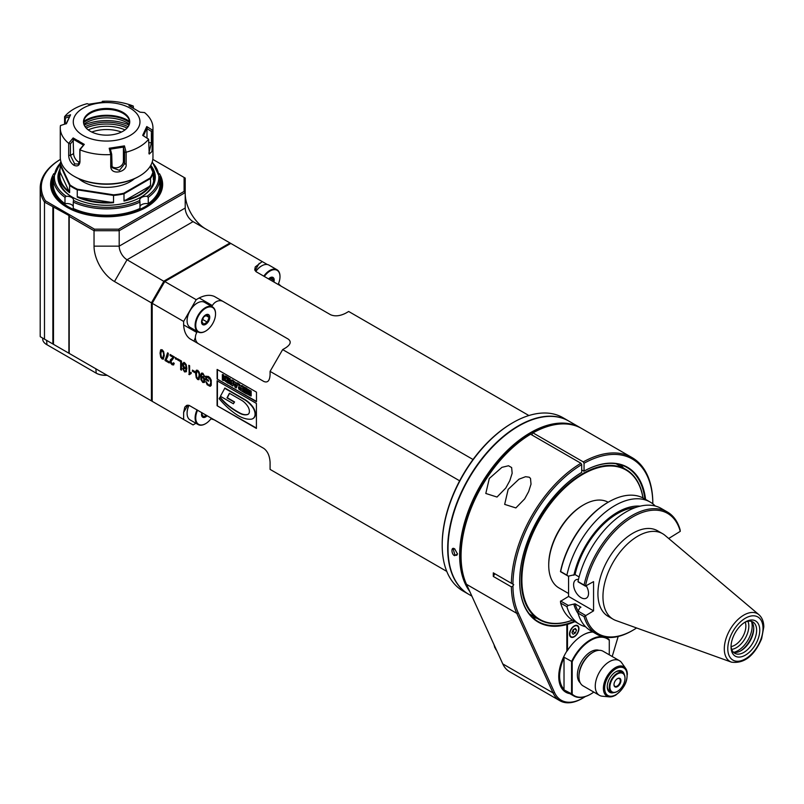 <?xml version="1.0" encoding="UTF-8"?>
<svg xmlns="http://www.w3.org/2000/svg" width="804" height="804" viewBox="0 0 804 804"><rect width="100%" height="100%" fill="white"/><g stroke="black" fill="none" stroke-linecap="round" stroke-linejoin="round"><path stroke-width="1.21" d="M581.091 428.18A100.028 57.757 120 0 0 580.398 427.768A100.028 57.757 120 0 0 530.379 432.723A100.028 57.757 120 0 0 468.802 509.746A100.028 57.757 120 0 0 469.777 591.493M580.398 427.768L568.76 421.055A100.028 57.757 120 0 0 518.751 426.009L518.751 426.009A100.028 57.757 120 0 0 448.019 548.519A100.028 57.757 120 0 0 468.732 594.307L471.888 596.126M454.682 548.921L457.526 554.006L454.682 555.664C451.516 554.981 450.612 545.966 454.682 548.921M570.036 424.422A99.585 57.496 120 0 0 530.69 433.266A99.585 57.496 120 0 0 468.35 588.377M518.59 426.1A99.585 57.496 120 0 0 518.429 426.19L518.429 426.19A99.585 57.496 120 0 0 448.019 548.157A99.585 57.496 120 0 0 448.019 548.338M568.609 420.964A100.028 57.757 120 0 0 568.448 420.864A100.028 57.757 120 0 0 518.429 425.818A100.028 57.757 120 0 0 453.084 513.967A100.028 57.757 120 0 0 468.42 594.126A100.028 57.757 120 0 0 468.571 594.216M468.42 594.126L462.913 590.95A100.028 57.757 -60 0 1 442.2 545.162A100.028 57.757 -60 0 1 512.932 422.643A100.028 57.757 -60 0 1 562.951 417.688L568.448 420.864M512.932 422.643L512.148 423.105L512.932 422.643M442.2 545.162L442.2 544.248A98.922 57.114 -60 0 1 512.148 423.105M278.455 283.712L281.028 286.144M446.763 571.393L270.084 469.385L270.084 462.31C269.702 455.858 267.611 451.235 263.802 448.411L189.071 405.357L186.659 405.367L184.789 407.136L183.634 412.392L183.634 419.477L152.197 401.327L152.197 303.309L164.77 281.531L230.788 243.421L262.225 261.571L255.26 266.928L254.737 269.812L256.225 271.792L330.514 314.706C334.866 316.595 339.921 316.093 345.69 313.208L348.675 311.48L528.901 415.537M164.77 281.531L196.206 299.681L199.191 297.962C204.97 295.068 210.025 294.565 214.377 296.455L288.284 339.127M473.023 459.496L282.656 349.599L285.641 347.871C290.656 344.544 291.52 341.62 288.254 339.107L223.09 301.49A8.894 7.256 -60 0 0 212.356 305.56L211.804 306.525M282.656 349.599L270.084 371.378L459.647 480.812M197.352 331.549L196.799 332.504L183.634 324.906C184.015 331.359 186.116 335.982 189.925 338.806L263.802 381.458C267.611 383.036 269.702 380.825 270.084 374.825L270.084 371.378M183.634 324.906L183.634 321.459L152.197 303.309M256.416 428.421L256.416 403.437L217.1 380.744L217.1 405.729L256.416 428.421M256.476 401.759L256.476 392.161L217.12 369.438L217.12 379.036L256.476 401.759M206.176 381.719L208.759 385.679L210.105 386.292L211.241 385.327L211.251 380.222L210.075 377.95L208.397 376.443L205.713 376.312L205.713 379.689L208.447 381.257L208.447 380.181L206.558 379.096L206.558 377.398L207.392 377.227L210.135 379.438L210.799 382.543L209.955 385.046L208.467 384.845L205.824 381.649L207.211 384.845L210.537 386.141M206.919 377.187L208.738 377.357L210.457 379.257L211.11 382.362L210.105 384.935M204.698 376.553L202.879 373.257L201.703 373.056L200.879 374.081L200.859 379.548L202.779 382.463L204.226 382.473L204.809 380.573L204.246 378.071L202.879 376.493L201.362 376.805L201.593 374.855L202.859 374.161L204.698 376.553M199.804 376.111L199.221 372.182L197.704 370.272L196.136 370.533L195.603 373.689L196.246 377.739L197.694 379.528L198.879 379.669L199.804 376.111M196.518 370.131L195.915 373.498L196.558 377.558L199.03 379.558M194.869 371.508L192.447 370.111L192.447 371.227L194.869 372.634L194.869 371.508M188.819 365.297L189.332 374.704L191.191 373.498L191.191 372.423L189.613 372.855L189.613 365.75L188.819 365.297M182.689 368.614L184.528 371.93L186.186 371.76L186.829 368.393L186.196 364.644L184.588 362.694L182.86 363.147L182.578 364.624L183.151 367.096L184.488 368.674L186.046 368.373L185.684 370.684L184.578 371.036L182.689 368.614M183.915 362.292L182.89 364.443L183.463 366.915L184.799 368.493L186.357 368.192L185.463 370.976M181.503 361.066L177.473 358.745L177.473 359.81L180.649 361.649L180.649 369.649L181.503 370.141L181.503 361.066M176.307 358.071L175.403 357.549L175.403 358.815L176.307 359.338L176.307 358.071M170.106 355.559L173.272 357.388L170.518 359.659L170.116 361.096L170.629 363.137L172.116 364.765L173.563 364.956L174.217 363.348L173.403 362.765L173.051 363.91L172.146 363.86L170.92 361.589L174.367 356.946L170.106 354.484L170.106 355.559L173.584 357.207L170.83 359.478L170.428 360.916L170.94 362.956L172.428 364.584L173.704 364.845M173.694 362.976L172.146 363.86M169.212 361.86L166.066 360.041L168.006 355.931L168.317 353.458L167.503 352.986L165.051 360.524L169.212 362.936L169.212 361.86M164.257 355.589L163.674 351.66L162.167 349.75L160.589 350.011L160.056 353.167L160.7 357.217L162.157 359.006L163.343 359.147L164.257 355.589M160.981 349.609L160.378 352.986L161.021 357.036L163.493 359.036M263.853 448.441L214.377 419.879L210.929 418.824M183.634 419.477L193.071 424.914L195.905 423.276M196.206 299.681L183.634 321.459M197.151 303.138A14 8.09 120 0 0 197 303.219L197 303.219A14 8.09 120 0 0 187.091 320.374A14 8.09 120 0 0 187.091 320.555M196.799 332.504A8.894 7.256 -60 0 0 198.608 343.821M215.542 313.751A14.452 8.341 120 0 0 215.542 313.57A14.452 8.341 120 0 0 212.547 306.957L204.538 302.324A14.452 8.341 120 0 0 197.312 303.038A14.452 8.341 120 0 0 187.091 320.736A14.452 8.341 120 0 0 190.086 327.349L198.106 331.982A14.452 8.341 120 0 0 205.332 331.268A14.452 8.341 120 0 0 205.482 331.168M212.547 306.957A14.452 8.341 120 0 0 205.332 307.671A14.452 8.341 120 0 0 195.111 325.369A14.452 8.341 120 0 0 198.106 331.982M205.643 308.213A14 8.09 120 0 0 195.734 325.369A14 8.09 120 0 0 205.643 331.087A14 8.09 120 0 0 215.542 313.932A14 8.09 120 0 0 205.643 308.213M209.743 317.278A5.799 3.347 120 0 0 203.593 316.736A5.799 3.347 120 0 0 203.593 324.937A5.799 3.347 120 0 0 209.743 317.278M209.1 317.449L207.281 314.866L203.653 316.967L201.844 321.64L203.653 324.223L207.281 322.133L209.1 317.449L205.794 315.54M207.281 322.133L202.507 319.369M188.9 405.306A14 8.09 120 0 0 187.091 412.934A14 8.09 120 0 0 187.091 413.115M189 405.337A14.452 8.341 120 0 0 187.091 413.306A14.452 8.341 120 0 0 190.086 419.919L198.106 424.542A14.452 8.341 120 0 0 205.332 423.829A14.452 8.341 120 0 0 205.482 423.738M197.06 409.879A14.452 8.341 120 0 0 195.111 417.929A14.452 8.341 120 0 0 198.106 424.542M197.593 410.191A14 8.09 120 0 0 196.829 422.522A14 8.09 120 0 0 205.643 423.648A14 8.09 120 0 0 211.412 418.17M201.834 412.633A5.799 3.347 120 0 0 202.739 417.236A5.799 3.347 120 0 0 207.181 415.718M202.196 412.844L201.844 414.211L203.653 416.794L206.206 415.165M267.36 264.536L262.225 261.571M261.601 265.923A14 8.09 120 0 0 261.441 266.013L261.441 266.013A14 8.09 120 0 0 255.732 271.4M279.983 276.546A14.452 8.341 120 0 0 279.993 276.365A14.452 8.341 120 0 0 276.998 269.752L268.978 265.119A14.452 8.341 120 0 0 261.752 265.833L261.752 265.833A14.452 8.341 120 0 0 255.813 271.471M276.998 269.752A14.452 8.341 120 0 0 269.772 270.466A14.452 8.341 120 0 0 263.772 276.174M278.134 284.465A14 8.09 120 0 0 279.993 276.727A14 8.09 120 0 0 270.084 271.008A14 8.09 120 0 0 264.315 276.486M273.893 282.013A5.799 3.347 120 0 0 274.184 280.073A5.799 3.347 120 0 0 268.556 278.938M272.908 281.45L273.541 280.244L271.732 277.661L268.908 279.139M273.541 280.244L270.234 278.335M230.788 243.421L230.004 242.969L163.986 281.078L151.413 302.857L152.338 303.078M53.486 206.94L53.486 344.333L44.491 339.137L44.491 202.105A71.134 41.064 180 0 1 40.2 188.066A71.134 41.064 180 0 1 60.421 159.383A70.018 40.431 0 0 0 45.446 200.839L44.491 202.105L69.204 215.653L69.204 216.376L94.038 230.718L94.038 246.145A28.894 16.683 -120 0 0 114.48 281.531L151.413 302.857L151.413 400.864L152.197 400.683M69.204 216.376L69.204 353.408L160.84 406.311M164.639 281.772L127.052 259.752A11.115 6.422 60 0 1 119.193 246.145L185.211 208.025A11.115 6.422 60 0 0 193.071 221.643L230.004 242.969L230.235 243.743M69.204 353.408L53.486 344.333M44.491 339.137L40.25 336.695A71.134 41.064 180 0 1 40.2 335.077L40.2 188.066M42.733 339.308L42.712 338.343A63.908 36.894 0 0 0 42.733 339.308A13.336 7.698 0 0 0 46.632 344.544L95.867 372.976A13.336 7.698 0 0 0 104.952 375.227A63.908 36.894 0 0 0 107.022 375.237M46.944 344.735L46.944 344.735A12.894 7.447 0 0 0 46.944 344.735L46.632 340.373M95.867 368.805L96.189 373.156A12.894 7.447 0 0 0 104.962 375.337A63.466 36.642 0 0 0 107.203 375.347M59.385 176.066A48.24 27.849 0 0 0 58.511 179.624M154.72 179.624A48.24 27.849 0 0 0 153.855 176.066M140.881 197.141A48.24 27.849 0 0 0 154.85 177.533A48.24 27.849 0 0 0 151.845 167.855M59.888 170.629A48.24 27.849 0 0 0 58.38 177.533A48.24 27.849 0 0 0 72.35 197.141M59.888 169.292A48.682 28.11 0 0 0 72.189 197.05A48.682 28.11 0 0 0 141.042 197.05L141.042 197.05A48.682 28.11 0 0 0 150.77 165.343M152.268 161.845L159.966 178.076A53.345 30.803 180 0 1 148.248 197.342L147.011 196.297A6.673 3.849 0 0 0 139.715 200.136A6.673 3.849 0 0 0 139.745 200.487L139.976 202.116A53.345 30.803 180 0 1 73.254 202.116L73.486 200.487A6.673 3.849 0 0 0 73.516 200.136A6.673 3.849 0 0 0 66.23 196.297L64.983 197.342L64.983 203.693A53.345 30.803 180 0 1 53.265 184.438L53.265 178.076A53.345 30.803 180 0 0 64.983 197.342M73.254 202.116L73.254 208.467A53.345 30.803 180 0 0 139.976 208.467L139.976 202.116M73.254 206.316A6.673 3.849 0 0 0 64.983 203.693M148.248 197.342L148.248 203.693A6.673 3.849 0 0 0 139.976 206.316M159.966 178.076L159.966 184.438A53.345 30.803 180 0 1 148.248 203.693M53.265 178.116A54.461 31.446 0 0 0 80.802 212.115A54.461 31.446 0 0 0 145.122 206.668A54.461 31.446 0 0 0 159.966 178.116M145.946 207.462A55.235 31.889 0 0 0 159.916 176.689M53.315 176.689A55.235 31.889 0 0 0 67.285 207.462M159.433 173.664A56.019 32.341 180 0 1 146.227 207.301A56.019 32.341 180 0 1 67.003 207.301A56.019 32.341 180 0 1 53.798 173.664M45.446 200.839L94.5 229.17L118.731 229.17L184.096 191.422L184.096 177.443L152.81 159.373M94.038 246.145L119.193 246.145L119.193 230.718L94.038 230.718L94.5 229.17M68.893 215.834L68.893 353.227M52.863 206.94L52.863 343.971M118.731 229.17L119.193 230.718L185.211 192.598L185.211 178.076L184.096 177.443M185.211 193.513A28.894 16.683 -120 0 0 205.553 228.849M185.211 208.025L185.211 192.598L184.096 191.422M195.382 337.469A52.24 30.16 120 0 0 194.076 341.208M217.1 405.729L256.416 428.06M217.412 380.925L217.412 405.548M253.109 418.492L252.798 418.673A11.738 6.774 -120 0 1 251.029 419.206A35.647 20.582 -120 0 1 236.768 414.703A62.983 36.361 -120 0 1 219.16 398.724L219.824 397.427A43.788 25.276 -120 0 0 230.889 407.789A83.244 48.059 -120 0 0 239.682 413.256A19.527 11.276 -120 0 0 247.612 414.522A6.492 3.749 -120 0 0 248.054 414.331A6.492 3.749 -120 0 0 247.612 406.131A13.899 8.02 -120 0 0 241.612 400.312L229.401 393.256L226.989 397.92L234.255 402.121L233.391 403.779L220.417 396.292L224.909 388.041L244.939 399.598A20.723 11.959 60 0 1 252.436 406.321A8.522 4.925 60 0 1 254.958 416.311A11.738 6.774 60 0 1 253.109 418.492A11.738 6.774 60 0 1 252.948 418.582M219.824 397.427L220.145 397.246A43.788 25.276 -120 0 0 231.2 407.608A83.244 48.059 -120 0 0 239.994 413.075A19.527 11.276 -120 0 0 247.923 414.341A6.492 3.749 -120 0 0 248.205 414.231M229.572 393.357L227.301 397.739L234.567 401.94L233.391 403.779M252.798 418.673A11.738 6.774 -120 0 0 254.647 416.492A8.522 4.925 -120 0 0 252.124 406.502A20.723 11.959 -120 0 0 244.617 399.779L244.939 399.598M224.597 388.221L244.617 399.779M217.12 379.036L256.476 401.397M217.432 369.619L217.432 378.855M248.436 390.955L249.552 391.839L249.24 393.106L247.129 391.89L247.471 389.307L251.16 391.056L251.17 395.91M249.24 393.106L248.225 390.955L250.104 392.071L250.094 394.392L247.17 392.372L250.205 394.221M243.049 386.443L246.858 388.282L246.547 393.91L243.049 391.89L243.049 390.633L245.572 392.091L245.572 391.347L243.19 389.96L243.19 388.794L245.572 390.171L245.572 389.166L243.049 387.699L243.049 386.443L246.547 388.463L246.547 393.91M243.049 390.633L245.572 391.729M243.19 388.794L245.572 389.809M242.677 385.87L242.677 391.317L242.677 385.87L241.401 385.498L242.366 386.051M241.401 385.498L241.401 386.855L238.446 383.789L239.713 384.161L239.883 385.468L241.401 386.493M236.848 382.865L238.275 383.327L236.235 387.96L235.009 387.247L233.281 380.805L236.567 383.639L236.848 382.865L237.964 383.508L236.235 387.96M233.281 380.805L236.677 383.337M233.09 380.332L233.09 385.779L233.09 380.332L231.813 379.96L232.778 380.513M231.813 379.96L231.813 381.317L230.346 380.473L228.859 378.252L230.125 378.624L230.296 379.93L231.813 380.955M224.246 376.171L225.572 375.991L228.497 377.679L228.185 383.307L224.215 380.362L224.014 378.111L224.246 376.171L228.185 377.86L228.185 383.307M222.356 374.503L223.643 374.875L223.331 380.503L222.356 379.95L222.356 374.503L223.331 375.066L223.331 380.503M247.17 392.372L247.552 394.261L250.948 396.03L250.838 391.236L247.783 389.126M238.446 383.789L239.12 386.302L238.446 387.417L238.778 389.106L242.366 391.498M239.532 387.287L239.552 388.352L241.401 389.538L241.401 388.252L240.155 387.538M239.743 387.327L241.401 389.176M236.165 384.664L235.029 384.01L235.602 386.232L236.165 384.664M235.451 384.252L235.813 385.649M228.859 378.252L229.532 380.764L228.859 381.88L229.19 383.568L232.778 385.96M229.924 381.759L229.964 382.815L231.813 384L231.813 382.724L230.567 382M230.155 381.789L231.813 383.639M225.291 377.639L225.09 379.85L227.21 381.347L227.21 378.704L225.572 377.759M225.361 377.659L225.401 379.669L227.21 380.985M205.713 379.689L208.447 380.895M206.035 376.161L206.035 379.508M203.935 376.212L204.658 376.222M202.337 373.94L203.171 373.981L204.246 376.031M201.714 373.056L200.889 376.634L201.171 379.367L203.09 382.282L204.538 382.292M202.055 377.247L203.935 378.242L204.316 379.89L203.452 381.538L201.824 380.443L201.814 377.388L202.708 377.377L203.623 378.423L203.925 381.247M197.221 371.066L198.005 370.996L198.94 372.282L199.312 375.458L198.508 378.553M198.99 375.639L198.347 378.674L196.779 377.327L196.407 374.151L197.05 371.136L198.628 372.463L199.312 375.458M192.447 371.227L194.869 372.272M192.759 370.292L192.759 371.046M188.819 374.403L189.483 374.433M189.131 365.478L189.131 374.222M190.327 373.729L191.191 373.357M183.01 368.433L184.84 371.749L186.498 371.579M185.674 368.694L186.357 368.192M183.754 363.689L185.513 364.745L185.915 366.564L185.543 367.77L184.639 367.78L183.382 365.026L183.754 363.689L184.9 363.428L184.066 363.508L185.835 364.564L186.237 366.383L185.654 367.699M180.649 369.649L181.503 369.78M180.649 361.649L180.96 369.468M177.473 359.81L180.96 361.468M177.795 358.926L177.795 359.629M175.403 358.815L176.307 358.976M175.724 357.73L175.724 358.634M170.418 354.675L170.418 355.378M173.362 363.73L172.458 363.679L173.362 363.73M165.051 360.524L169.212 362.574M165.051 359.659L165.363 360.343M167.815 352.805L167.001 356.775L165.363 359.478M161.674 350.554L162.458 350.474L163.403 351.77L163.765 354.946L162.961 358.031M163.453 355.127L162.81 358.162L161.232 356.805L160.87 353.629L161.514 350.614L163.091 351.951L163.765 354.946M457.516 553.815L456.793 555.303L454.994 555.102L453.124 548.951L454.943 549.092M84.179 125.032A36.682 21.175 180 0 1 129.052 125.032M129.354 124.228A28.894 16.683 0 0 0 83.877 124.228M129.685 122.66A28.894 16.683 0 0 0 83.546 122.66M129.625 121.434A30.18 17.427 0 0 0 127.957 120.389A30.18 17.427 0 0 0 83.606 121.434M129.725 122.268A23.115 13.346 0 0 0 127.725 117.273A23.115 13.346 0 0 0 122.962 113.284A23.115 13.346 0 0 0 85.515 117.273A23.115 13.346 0 0 0 83.515 122.268M90.269 131.253A23.115 13.346 0 0 0 115.464 134.147A23.115 13.346 0 0 0 129.735 121.816A23.115 13.346 0 0 0 106.62 108.47A23.115 13.346 0 0 0 83.495 121.816A23.115 13.346 0 0 0 90.269 131.253M130.198 108.208A33.346 19.246 0 0 0 74.41 116.831A33.346 19.246 0 0 0 115.243 140.409A33.346 19.246 0 0 0 130.198 108.208M60.27 127.947L60.27 157.212A46.351 26.763 0 0 0 73.847 176.126A46.351 26.763 0 0 0 139.393 176.126A46.351 26.763 0 0 0 152.961 157.212L152.961 127.947A46.351 26.763 180 0 0 144.539 112.56L140.087 112.178L128.931 105.736L133.263 106.058A46.351 26.763 0 0 0 102.5 101.294L104.028 101.887L88.792 104.239L87.103 103.676A46.351 26.763 0 0 0 64.581 116.68L70.561 114.771L66.471 123.565L60.451 125.565A46.351 26.763 0 0 0 60.27 127.947A46.351 26.763 0 0 0 68.692 143.333L73.144 137.946L84.299 144.388L79.958 149.725L79.968 161.855C79.445 165.634 77.405 166.76 73.847 165.242C70.601 162.83 68.883 159.534 68.692 155.353L68.692 143.333M110.731 154.599L109.203 148.237L124.449 145.876L126.138 152.217L126.138 164.237C127.364 171.945 111.083 175.915 110.731 166.619L110.731 154.599A46.351 26.763 180 0 1 79.968 149.835M148.65 139.213L142.68 135.353L146.76 126.56L152.78 130.328L151.966 151.514L149.212 154.056L148.65 139.213A46.351 26.763 180 0 1 126.138 152.217M152.961 127.947A46.351 26.763 180 0 1 152.78 130.328M101.525 102.621L102.43 101.304M139.393 176.126L138.6 176.578L139.393 176.126M73.847 176.126L74.631 176.578A45.235 26.12 0 0 0 138.6 176.578M64.581 124.178L64.581 116.68M73.144 137.946L73.144 139.152L83.495 145.132L79.827 149.383L79.827 160.88L78.199 164.076L74.631 163.875L70.39 155.433L70.39 143.936L68.822 143.293M73.144 139.152L73.606 153.574A6.673 3.849 -120 0 0 79.606 162.277M70.39 143.936L73.606 139.976M83.495 145.132L84.299 144.388M132.519 107.485L133.414 107.555L133.273 106.078M146.991 138.087L146.991 128.62L151.383 131.414L152.68 130.318M151.383 131.414L151.383 142.901L148.871 153.222M143.373 135.866L147.162 127.705L146.76 126.56M146.991 128.62L147.162 127.705M111.736 166.257A6.673 5.256 155.1 0 0 118.942 167.162A6.673 5.256 155.1 0 0 123.414 161.282L123.414 147.675L124.59 152.328L126.017 152.137M124.59 152.328L124.59 163.825L119.444 170.368L112.118 167.664L111.706 154.318L110.801 154.499M111.706 154.318L110.53 149.675L109.203 148.237M109.907 149.212L124.047 147.021L124.449 145.876M123.414 147.675L124.047 147.021M78.792 178.709A33.346 19.246 0 0 0 134.439 178.709M77.465 189.231L77.264 189.824L113.535 195.442L113.535 202.698A47.235 27.276 180 0 1 77.264 197.091L77.264 189.824A47.235 27.276 180 0 1 69.606 185.402L69.606 192.669A47.235 27.276 180 0 1 59.385 175.724A47.235 27.276 180 0 1 59.888 171.734L60.34 164.096L70.008 184.93A46.793 27.014 0 0 0 77.465 189.231L113.555 194.819A46.793 27.014 180 0 0 123.746 193.241L150.157 177.985A46.793 27.014 180 0 0 152.891 172.106L150.197 166.307M60.34 164.096A46.793 27.014 180 0 1 61.024 162.016M60.903 161.604A47.235 27.276 180 0 0 59.888 164.468L69.606 185.402L70.008 184.93M123.746 193.241L123.997 193.824L150.539 178.498L150.539 185.754A47.235 27.276 180 0 1 123.997 201.08L123.997 193.824A47.235 27.276 180 0 1 113.535 195.442L113.555 194.819M150.559 165.714A47.235 27.276 180 0 1 153.855 175.724A47.235 27.276 180 0 1 153.343 179.714L153.343 172.448A47.235 27.276 180 0 1 150.539 178.498L150.157 177.985M150.368 166.036L152.891 172.106M153.855 175.724L153.855 178.448A47.235 27.276 180 0 1 143.434 195.533M69.797 195.533A47.235 27.276 180 0 1 59.385 178.448L59.385 175.724M77.264 197.091L113.535 202.698M112.419 202.166A46.793 27.014 180 0 1 78.38 196.9M123.997 201.08L150.539 185.754M149.725 185.865A46.793 27.014 180 0 1 124.811 200.246M150.448 165.905A46.793 27.014 180 0 1 152.961 171.624M153.343 173.945A46.793 27.014 180 0 1 153.343 176.769M153.845 178.99A47.235 27.276 180 0 1 153.855 179.533A47.235 27.276 180 0 1 152.278 186.508M60.953 186.508A47.235 27.276 180 0 1 59.385 179.533A47.235 27.276 180 0 1 59.385 178.99M59.898 184.468A47.235 27.276 180 0 1 59.385 180.438L59.385 179.533M153.855 179.533L153.855 180.438A47.235 27.276 180 0 1 153.333 184.468M91.767 132.047A27.477 15.859 180 0 1 121.464 132.047M88.229 129.906A30.009 17.326 180 0 1 125.002 129.906M127.102 128.007A33.899 19.567 0 0 0 86.128 128.007M128.158 126.67A33.899 19.567 0 0 0 85.083 126.67M59.888 171.734L69.606 192.669M69.305 191.664A46.793 27.014 180 0 1 60.189 172.006M65.295 123.947L65.295 118.098L64.632 116.701M66.069 123.906L70.561 114.771M65.295 118.098L69.697 116.66M731.71 649.361A17.648 10.191 120 0 0 748.825 626.105A17.648 10.191 120 0 0 747.931 621.271M495.525 648.215L495.576 649.029A33.125 19.125 120 0 0 496.621 650.396M493.957 644.547L494.862 647.833L495.666 648.295M529.826 434.683A98.922 57.114 120 0 0 461.064 555.142L461.064 556.046A100.028 57.757 120 0 0 466.501 584.317L502.771 663.903A44.461 25.668 120 0 0 509.565 671.692L559.865 700.726A44.461 25.668 -60 0 1 553.072 692.937L516.801 613.362A100.028 57.757 -60 0 1 511.374 586.87L512.932 585.985L513.716 584.629L512.932 584.186A98.922 57.114 -60 0 1 581.694 464.632L580.91 463.265L530.61 434.23L529.826 434.683M532.188 435.135L532.188 433.326L532.972 432.864L583.272 461.908A100.028 57.757 -60 0 1 632.105 457.617A100.028 57.757 -60 0 1 652.808 501.626L652.657 503.706M530.61 434.23A100.028 57.757 120 0 0 461.064 556.046M519.685 581.001A88.912 51.335 120 0 0 538.107 621.522A88.912 51.335 120 0 0 566.84 623.894L566.84 624.537A89.365 51.597 120 0 1 519.685 581.181A89.365 51.597 120 0 1 581.694 472.43L581.694 464.632M512.932 584.186L511.374 583.282A100.028 57.757 -60 0 1 580.91 463.265M645.572 499.405A89.365 51.597 120 0 0 584.056 471.074L584.056 463.265A98.922 57.114 -60 0 1 652.818 503.425M566.84 624.537L566.84 651.119A34.12 19.698 120 0 0 558.75 676.606A34.12 19.698 120 0 0 569.825 693.641M502.771 663.903L553.072 692.937L554.579 692.626L518.309 613.04A98.922 57.114 -60 0 1 512.932 585.985M585.282 696.576A43.346 25.024 -60 0 1 582.88 698.073A43.346 25.024 -60 0 1 554.589 692.626M618.186 636.477L612.196 656.506M583.272 461.908L584.056 463.265M584.056 471.074L581.694 470.079M644.888 499.013A88.912 51.335 120 0 0 627.019 467.516A88.912 51.335 120 0 0 583.744 471.255M592.679 631.864A33.788 19.507 120 0 0 582.88 635.09A33.788 19.507 120 0 0 567.473 650.486L567.473 624.356L566.84 623.894A88.912 51.335 120 0 0 574.317 621.261M536.831 618.226A88.912 51.335 -60 0 1 532.399 617.251M620.467 464.712A88.912 51.335 -60 0 1 623.532 468.069M567.473 624.356A89.365 51.597 120 0 0 574.991 621.643M558.75 676.425A33.678 19.447 120 0 0 565.725 691.661A33.678 19.447 120 0 0 568.257 692.736M590.578 694.164A33.346 19.256 -60 0 1 590.427 694.254A33.346 19.256 -60 0 1 573.754 695.912A33.346 19.256 -60 0 1 571.564 694.254L571.564 661.591A33.346 19.256 -60 0 1 603.171 636.768M604.397 637.039A33.346 19.256 -60 0 1 607.09 638.155A33.346 19.256 -60 0 1 609.281 639.813L609.281 654.828M590.427 694.254A33.346 19.256 -60 0 1 590.417 694.254L590.739 694.073A32.904 18.994 -60 0 1 572.187 694.133L563.704 689.721A33.346 19.256 -60 0 1 563.704 657.049L572.187 661.712A32.904 18.994 -60 0 1 609.281 640.296M593.03 632.055A33.346 19.256 120 0 0 582.719 635.18M567.473 650.486A66.209 54.079 -179.9 0 0 566.84 651.28M569.513 634.095A6.673 3.849 120 0 0 570.9 637.14A6.673 3.849 120 0 0 577.563 633.291A6.673 3.849 120 0 0 577.563 625.592A6.673 3.849 120 0 0 572.428 627.381A6.673 3.849 120 0 0 569.513 634.095M593.794 692.083A32.904 18.994 -60 0 1 590.739 694.073M572.187 694.133L572.187 661.712M599 650.325A18.894 10.904 120 0 0 581.292 661.762A18.894 10.904 120 0 0 580.237 682.817M578.95 676.747L578.95 675.832A18.894 10.904 -60 0 1 592.307 652.697L593.091 652.245A20.01 11.547 120 0 0 578.95 676.747A20.01 11.547 120 0 0 583.091 685.902L599.402 695.319A20.01 11.547 120 0 0 602.317 696.224L609.362 696.867A16.934 9.779 120 0 0 615.11 695.41M627.341 674.526A16.934 9.779 120 0 0 625.733 668.516L621.653 662.737A20.01 11.547 120 0 0 619.412 660.667L603.101 651.25A20.01 11.547 120 0 0 593.091 652.245M619.412 660.667A20.01 11.547 120 0 0 599.402 672.224A20.01 11.547 120 0 0 599.402 695.319M624.296 674.576A12.221 7.055 120 0 0 615.884 671.752A12.221 7.055 120 0 0 607.241 686.727A12.221 7.055 120 0 0 613.884 692.596M617.301 691.44A11.115 6.422 -60 0 1 617.14 691.54L617.14 691.54A11.115 6.422 -60 0 1 611.583 692.083A11.115 6.422 -60 0 1 609.884 683.179A11.115 6.422 -60 0 1 617.14 673.39A11.115 6.422 -60 0 1 622.698 672.837L620.658 671.652A11.115 6.422 120 0 0 615.482 671.993M607.251 686.254A11.115 6.422 120 0 0 609.543 690.907L611.583 692.083M622.698 672.837A11.115 6.422 -60 0 1 624.999 677.923A11.115 6.422 -60 0 1 624.999 678.104M617.462 673.933A10.673 6.161 -60 0 1 624.999 678.285A10.673 6.161 -60 0 1 617.462 691.35A10.673 6.161 -60 0 1 609.914 686.998A10.673 6.161 -60 0 1 617.462 673.933M617.462 678.646A4.894 2.824 120 0 0 613.995 684.636A4.894 2.824 120 0 0 617.462 686.636A4.894 2.824 120 0 0 620.919 680.646A4.894 2.824 120 0 0 617.462 678.646L617.462 678.646M614.005 684.455A4.442 2.563 120 0 0 614.919 686.314A4.442 2.563 120 0 0 617.14 686.093A4.442 2.563 120 0 0 620.045 682.174A4.442 2.563 120 0 0 619.361 678.606A4.442 2.563 120 0 0 617.301 678.747M563.704 689.721A80.561 46.481 -119.8 0 0 564.016 689.289A32.894 18.994 -60 0 1 564.016 657.843A80.44 46.31 -120 0 0 563.704 657.049M564.016 657.843L564.016 689.289M577.403 625.512A6.673 3.849 -60 0 1 578.629 628.467A6.673 3.849 -60 0 1 578.629 628.648M574.076 636.537A6.673 3.849 -60 0 1 573.915 636.637A6.673 3.849 -60 0 1 570.739 637.049M569.835 633.914A6.221 3.598 -60 0 1 574.237 626.286A6.221 3.598 -60 0 1 578.629 628.828A6.221 3.598 -60 0 1 574.237 636.446A6.221 3.598 -60 0 1 569.835 633.914M575.362 632.979L573.101 634.296L571.966 632.678L573.101 629.753L575.362 628.447L576.498 630.055L575.362 632.979L573.011 631.622L572.187 632.095M574.538 628.929L576.498 630.055M573.915 629.281L573.011 631.622M632.105 457.617L581.805 428.582A100.028 57.757 120 0 0 532.972 432.864M582.88 698.073L582.086 698.525A44.461 25.668 -60 0 1 559.865 700.726M494.852 573.744L493.304 576.438A100.028 57.757 -60 0 1 493.304 572.85L513.716 584.629M493.304 576.438L511.374 586.87M511.374 583.282L493.304 572.85M489.304 478.491L501.917 467.345L508.52 465.757L511.645 467.566L512.158 473.265L509.796 480.691L505.806 488.018L497.013 497.043L485.797 493.465L489.304 478.491M508.158 489.375L504.671 504.389L515.866 507.927L524.67 498.902L528.66 491.576L531.022 484.159L530.509 478.45L529.243 477.204L525.565 476.702L518.972 479.184L508.158 489.375M495.576 649.029L496.148 649.351M572.478 620.165A86.691 50.049 -60 0 1 539.213 619.603A86.691 50.049 -60 0 1 529.474 610.568A86.691 50.049 -60 0 1 545.243 509.907A86.691 50.049 -60 0 1 625.904 469.446A86.691 50.049 -60 0 1 635.652 478.48A86.691 50.049 -60 0 1 643.029 497.967M572.408 620.125A86.249 49.798 -60 0 1 532.881 533.233A86.249 49.798 -60 0 1 635.693 479.003A86.249 49.798 -60 0 1 642.959 497.927M608.156 502.249A49.406 28.522 120 0 0 583.664 504.822L582.88 505.274A48.29 27.879 120 0 0 548.73 564.418L548.73 565.323A49.406 28.522 120 0 0 558.961 587.945L568.569 593.493M582.88 505.274L583.664 504.822A49.406 28.522 120 0 0 548.73 565.323M568.569 576.136L568.569 596.427L560.468 601.352A395.216 319.6 -73.6 0 0 560.649 603.07A70.581 40.743 120 0 0 573.363 620.708L579.614 624.316A70.581 40.743 -60 0 1 566.9 606.678A434.512 351.378 -73.6 0 0 568.237 605.412L575.051 603.804L580.94 607.211L579.774 607.884L578.166 611.151A434.512 351.378 -73.6 0 0 577.986 613.07L584.076 616.588A395.206 319.6 -73.6 0 0 585.453 615.784L593.563 610.859L593.563 581.634L585.453 586.076A395.216 44.572 -145.4 0 0 584.076 585.051L577.986 581.543A434.512 49.004 -145.4 0 0 578.166 581.925L585.613 586.227M560.468 571.644L568.237 576.187A434.512 49.004 -145.4 0 0 566.9 575.141L560.649 571.533A395.206 44.572 -145.4 0 0 560.468 571.644A69.466 40.11 120 0 1 607.864 502.42L608.658 501.957A70.581 40.743 120 0 0 560.649 571.533M566.9 575.141A70.581 40.743 -60 0 1 650.195 502.068L643.944 498.47A70.581 40.743 120 0 0 608.658 501.957M650.195 502.068A70.581 40.743 -60 0 1 655.29 506.028M579.101 576.93L575.051 574.589L568.237 576.187M573.885 575.262A64.219 37.084 -60 0 1 640.135 506.158M584.076 585.051A70.581 40.743 -60 0 1 667.36 511.987A70.581 40.743 -60 0 1 680.073 529.625A395.206 319.59 106.4 0 1 680.264 531.333L668.697 538.499M667.36 511.987L661.27 508.47A70.581 40.743 120 0 0 577.986 581.543M585.453 586.076A69.466 40.11 -60 0 1 632.859 516.841A69.466 40.11 -60 0 1 680.264 531.333M636.597 627.964A69.466 40.11 -60 0 1 632.859 630.276A69.466 40.11 -60 0 1 585.453 615.784M662.596 533.685L657.561 530.781A49.406 28.522 120 0 0 608.156 559.303A49.406 28.522 120 0 0 608.156 616.346L613.191 619.251A49.406 28.522 -60 0 1 602.96 596.638A49.406 28.522 -60 0 1 624.517 546.921A49.406 28.522 -60 0 1 662.596 533.685A49.406 28.522 -60 0 1 665.009 535.384L758.916 614.688C762.112 617.572 763.74 621.643 763.8 626.919L761.619 638.808C754.172 656.004 744.132 663.792 731.509 662.164A27.557 15.909 -60 0 1 724.303 648.858A27.557 15.909 -60 0 1 724.303 648.577A27.557 15.909 -60 0 1 737.389 620.055A27.557 15.909 -60 0 1 758.916 614.688M632.859 630.276L632.075 630.738A70.581 40.743 -60 0 1 596.789 634.225A70.581 40.743 -60 0 1 584.076 616.588M577.986 613.07A70.581 40.743 120 0 0 590.699 630.708L596.789 634.225M575.051 603.804A62.642 36.17 120 0 0 578.227 611.02M578.126 613.563A64.219 37.084 -60 0 1 573.885 604.487M585.593 626.758A70.581 40.743 -60 0 1 579.614 624.316M560.649 603.07L566.9 606.678M560.619 601.02L568.237 605.412M578.166 611.151L585.613 615.452M568.569 596.427L593.563 610.859M578.458 579.453A10.563 6.1 -120 0 0 573.815 586.88A10.563 6.1 -120 0 0 581.955 598.106A10.563 6.1 -120 0 0 588.538 593.342A10.563 6.1 -120 0 0 586.267 585.855M635.371 507.575A62.642 36.17 120 0 0 575.051 574.589M731.509 662.164L615.864 620.497A49.406 28.522 -60 0 1 613.191 619.251M745.398 621.944A20.321 11.728 120 0 0 731.037 646.828A20.321 11.728 120 0 0 745.398 655.129A20.321 11.728 120 0 0 759.77 630.246A20.321 11.728 120 0 0 745.398 621.944L745.398 621.944M731.057 645.883A18.09 10.442 120 0 0 734.786 653.3A18.09 10.442 120 0 0 752.876 642.858A18.09 10.442 120 0 0 752.876 621.964A18.09 10.442 120 0 0 744.594 622.447M751.318 621.331A18.09 10.442 -60 0 1 753.73 628.577A18.09 10.442 -60 0 1 740.936 650.737A18.09 10.442 -60 0 1 733.459 652.265M740.283 651.099A20.01 11.547 120 0 0 753.72 627.823M751.489 621.512A20.01 11.547 -60 0 1 752.162 626.105A20.01 11.547 -60 0 1 733.7 652.325M731.107 646.567A15.557 8.985 120 0 0 745.871 626.105A15.557 8.985 120 0 0 745.207 622.145M199.191 297.962L212.356 305.56M183.634 412.392L187.824 405.136M255.049 270.556L259.24 263.29M193.071 221.643L127.052 259.752L114.48 281.531M104.952 374.041L104.962 375.337M66.23 196.297A52.24 30.16 180 0 1 60.23 163.302M139.745 200.487A52.24 30.16 180 0 1 73.486 200.487M152.107 162.348A52.24 30.16 180 0 1 147.011 196.297M454.682 555.664L454.994 555.102M73.847 165.242L74.631 163.875M79.968 161.855L79.827 160.88M68.692 155.353L70.39 155.433L73.606 153.574M78.722 140.811L78.32 141.816M152.78 142.338L151.383 142.901L148.65 142.479M126.138 164.237L124.59 163.825L123.414 161.282M110.731 166.619L111.706 165.815M625.733 668.516A16.934 9.779 120 0 0 606.899 676.546A16.934 9.779 120 0 0 609.362 696.867L615.392 695.37C625.803 687.309 629.251 678.355 625.733 668.516M615.643 694.847A15.889 9.176 120 0 0 625.733 669.802A15.889 9.176 120 0 0 606.276 680.556A15.889 9.176 120 0 0 615.643 694.847M518.309 613.05L516.801 613.362L466.501 584.317M727.791 648.456A24.914 14.382 -60 0 1 754.393 615.854A24.914 14.382 -60 0 1 754.021 651.3A24.914 14.382 -60 0 1 727.791 648.456M60.662 162.137L53.265 178.076M563.524 690.013L573.754 695.912M605.472 637.22L607.09 638.155M625.904 469.446L616.035 463.737M539.213 619.603L529.333 613.894"/></g></svg>
